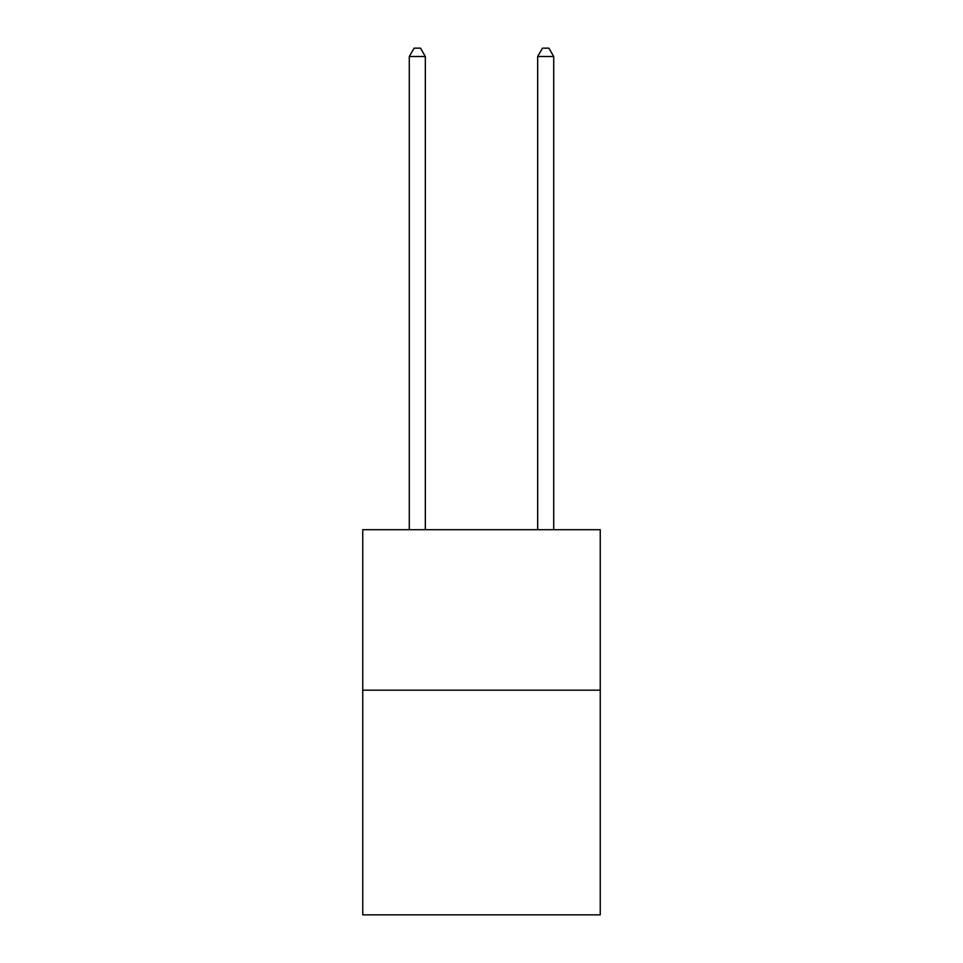 <?xml version="1.0" encoding="UTF-8"?>
<svg xmlns="http://www.w3.org/2000/svg" width="963" height="963" viewBox="0 0 963 963"><rect width="100%" height="100%" fill="white"/><g stroke="black" fill="none" stroke-linecap="round" stroke-linejoin="round"><path stroke-width="1.44" d="M600.25 690.182L600.25 914.85L362.75 914.85L362.75 529.71L600.25 529.71L600.25 690.182L362.75 690.182M425.333 529.71L425.333 56.492L409.287 56.492L409.287 529.71M409.287 56.492L414.102 48.15L420.518 48.15L425.333 56.492M553.713 529.71L553.713 56.492L537.667 56.492L537.667 529.71M537.667 56.492L542.482 48.15L548.898 48.15L553.713 56.492"/></g></svg>
